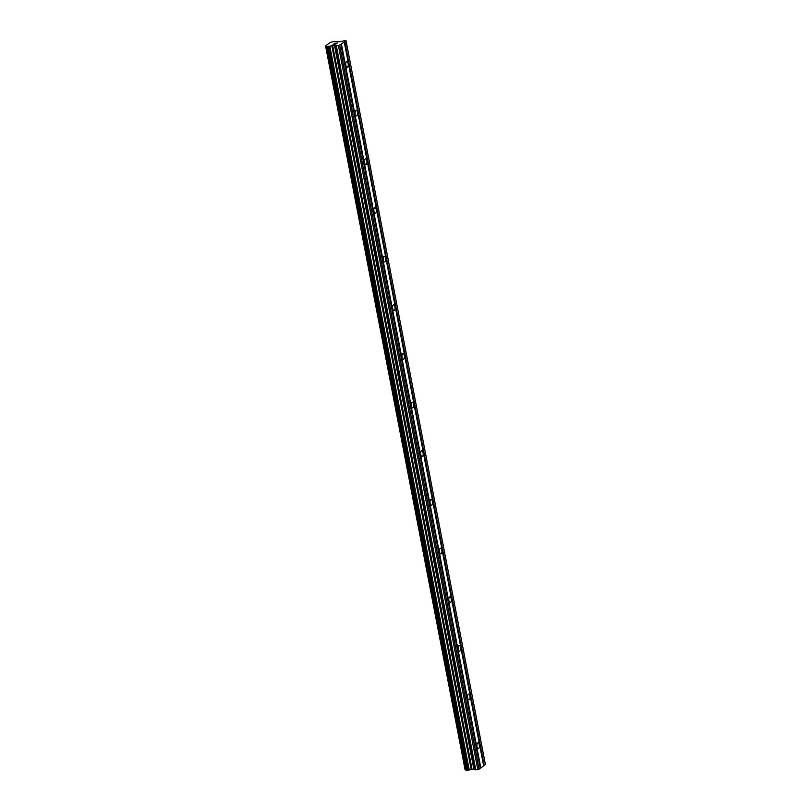 <?xml version="1.0" encoding="UTF-8"?>
<svg xmlns="http://www.w3.org/2000/svg" width="811" height="811" viewBox="0 0 811 811"><rect width="100%" height="100%" fill="white"/><g stroke="black" fill="none" stroke-linecap="round" stroke-linejoin="round"><path stroke-width="1.22" d="M348.112 63.582A2.869 1.247 -94 0 1 347.169 67.303A2.869 1.247 -94 0 1 345.821 65.296A2.869 1.247 -94 0 1 346.763 61.575A2.869 1.247 -94 0 1 348.112 63.582M357.479 112.242A2.869 1.247 -94 0 1 356.536 115.963A2.869 1.247 -94 0 1 355.198 113.945A2.869 1.247 -94 0 1 356.141 110.225A2.869 1.247 -94 0 1 357.479 112.242M366.856 160.902A2.869 1.247 -94 0 1 365.913 164.623A2.869 1.247 -94 0 1 364.565 162.606A2.869 1.247 -94 0 1 365.508 158.885A2.869 1.247 -94 0 1 366.856 160.902M376.223 209.562A2.869 1.247 -94 0 1 375.28 213.283A2.869 1.247 -94 0 1 373.932 211.266A2.869 1.247 -94 0 1 374.875 207.545A2.869 1.247 -94 0 1 376.223 209.562M385.59 258.222A2.869 1.247 -94 0 1 384.647 261.943A2.869 1.247 -94 0 1 383.309 259.925A2.869 1.247 -94 0 1 384.252 256.205A2.869 1.247 -94 0 1 385.59 258.222M394.957 306.882A2.869 1.247 -94 0 1 394.014 310.603A2.869 1.247 -94 0 1 392.676 308.585A2.869 1.247 -94 0 1 393.619 304.865A2.869 1.247 -94 0 1 394.957 306.882M404.334 355.532A2.869 1.247 -94 0 1 403.391 359.253A2.869 1.247 -94 0 1 402.043 357.245A2.869 1.247 -94 0 1 402.986 353.525A2.869 1.247 -94 0 1 404.334 355.532M413.701 404.192A2.869 1.247 -94 0 1 412.758 407.913A2.869 1.247 -94 0 1 411.42 405.905A2.869 1.247 -94 0 1 412.363 402.185A2.869 1.247 -94 0 1 413.701 404.192M423.068 452.852A2.869 1.247 -94 0 1 422.125 456.573A2.869 1.247 -94 0 1 420.787 454.565A2.869 1.247 -94 0 1 421.73 450.845A2.869 1.247 -94 0 1 423.068 452.852M432.445 501.512A2.869 1.247 -94 0 1 431.503 505.233A2.869 1.247 -94 0 1 430.154 503.225A2.869 1.247 -94 0 1 431.097 499.505A2.869 1.247 -94 0 1 432.445 501.512M441.813 550.172A2.869 1.247 -94 0 1 440.87 553.893A2.869 1.247 -94 0 1 439.532 551.885A2.869 1.247 -94 0 1 440.474 548.165A2.869 1.247 -94 0 1 441.813 550.172M451.18 598.832A2.869 1.247 -94 0 1 450.237 602.553A2.869 1.247 -94 0 1 448.899 600.545A2.869 1.247 -94 0 1 449.841 596.825A2.869 1.247 -94 0 1 451.18 598.832M460.557 647.492A2.869 1.247 -94 0 1 459.614 651.213A2.869 1.247 -94 0 1 458.266 649.205A2.869 1.247 -94 0 1 459.208 645.485A2.869 1.247 -94 0 1 460.557 647.492M469.924 696.152A2.869 1.247 -94 0 1 468.981 699.873A2.869 1.247 -94 0 1 467.633 697.855A2.869 1.247 -94 0 1 468.586 694.135A2.869 1.247 -94 0 1 469.924 696.152M479.291 744.812A2.869 1.247 -94 0 1 478.348 748.533A2.869 1.247 -94 0 1 477.01 746.515A2.869 1.247 -94 0 1 477.953 742.795A2.869 1.247 -94 0 1 479.291 744.812M480.254 768.25L483.66 765.898L344.28 42.091L338.451 45.862L334.497 45.335L327.309 46.643L325.576 45.963L330.32 42.415L334.132 41.381L339.221 41.807L345.567 40.55L346.044 40.773L344.28 42.091M466.132 770.217L473.877 769.142L477.831 769.669L480.284 768.422L340.904 44.615M326.732 46.44L466.112 770.247L326.752 46.46M466.051 769.923L465.362 769.852L325.981 46.045M325.576 45.963L465.362 769.852M483.63 765.726L485.424 764.58L346.044 40.773M333.26 44.412L334.436 44.331L332.986 44.493L333.919 43.926M334.984 44.047L336.464 43.743L334.629 44.321M336.656 43.733L332.976 44.493M335.075 43.348L337.579 43.044L334.659 43.247M337.579 43.044L334.953 43.287M480.842 768.007L341.461 44.2M480.426 768.118L341.046 44.321M479.078 769.325L339.687 45.517M477.831 769.669L338.451 45.862M471.475 769.386L332.094 45.578M471.211 769.446L331.831 45.639M484.218 765.483L344.837 41.675M483.802 765.594L344.422 41.787M475.763 769.811L336.383 46.014M475.499 769.791L336.109 45.994M474.141 769.163L334.761 45.355M473.877 769.142L334.497 45.335M472.022 769.264L332.642 45.467M471.637 769.335L332.257 45.528M469.214 769.994L329.834 46.186M469.032 770.065L329.651 46.268M468.14 770.318L328.749 46.511M467.846 770.369L328.465 46.562M466.69 770.45L327.309 46.643M466.487 770.43L327.107 46.632M465.108 769.842L325.728 46.034"/></g></svg>
